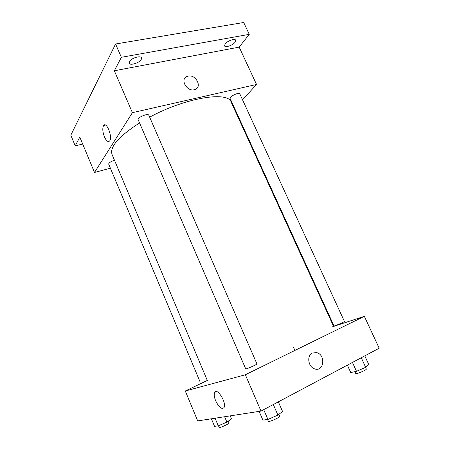 <?xml version="1.0" encoding="UTF-8"?>
<svg xmlns="http://www.w3.org/2000/svg" width="450" height="450" viewBox="0 0 450 450"><rect width="100%" height="100%" fill="white"/><g stroke="black" fill="none" stroke-linecap="round" stroke-linejoin="round"><path stroke-width="0.67" d="M82.693 144.045L75.229 145.862L70.819 135.197L115.577 43.999L243.709 22.5L249.261 34.346L239.175 47.115L256.545 84.471L242.539 99.821M234.664 108.45L234.253 108.9M75.229 145.862L79.802 137.081L94.5 172.468L132.396 112.674L114.339 70.774L121.354 57.307L115.577 43.999M104.434 136.901C102.583 131.901 102.308 128.115 103.607 125.528C106.487 121.033 112.849 137.183 109.665 140.929C108.118 142.397 106.374 141.053 104.434 136.901M121.354 57.307L249.261 34.346M141.233 59.473C139.494 62.938 130.011 65.891 129.161 63.208L129.364 61.661C131.001 58.179 140.67 55.164 141.469 57.864L141.233 59.473M235.142 42.165C232.948 45.248 225.242 47.959 224.556 45.872L225.079 44.021C227.205 40.922 235.052 38.149 235.704 40.258L235.142 42.165M114.339 70.774L239.175 47.115M333.129 325.423L231.182 102.172C228.24 90.934 185.76 97.549 149.653 117.152M139.551 122.929C118.716 136.434 109.547 146.947 112.044 154.468L207.382 380.621M132.396 112.674L256.545 84.471M110.396 168.199L94.5 172.468M148.832 115.256C148.118 112.854 136.929 117.608 138.195 119.779L245.717 368.899C245.644 369.534 257.462 364.314 256.944 363.938L148.832 115.256M239.794 93.853C239.158 91.817 228.988 96.705 230.119 98.505L334.007 325.941C333.923 326.481 344.886 321.761 344.424 321.457L239.794 93.853M200.143 382.022L108.675 164.098C108.832 162.81 110.773 161.533 114.491 160.273M188.111 76.112C195.975 74.115 202.601 87.362 194.805 89.561C187.116 92.492 179.336 78.874 187.239 76.359L188.111 76.112C195.975 74.115 202.601 87.362 194.805 89.561C187.116 92.498 179.336 78.879 187.239 76.359L188.106 76.112M207.304 380.447L185.282 391.005L245.346 374.766L364.354 316.327L332.016 326.936M185.282 391.005L197.708 420.913L260.994 411.086L379.181 348.216L364.354 316.327M294.896 350.438L293.479 347.254M260.994 411.086L245.346 374.766M215.662 400.787C214.194 397.131 213.84 394.363 214.594 392.484C216.816 386.938 226.8 402.654 224.072 407.548C221.816 409.714 219.015 407.464 215.662 400.787M312.39 353.008L316.71 352.637C325.957 354.819 324.022 372.178 314.775 368.916C308.199 367.206 306.495 355.517 312.39 353.008L316.704 352.637C325.952 354.819 324.022 372.178 314.775 368.916C308.199 367.206 306.495 355.517 312.384 353.008M211.376 418.793L214.537 426.336L218.289 425.852L226.879 422.094L231.519 418.911L230.231 415.862M226.879 422.094L224.618 416.734M218.289 425.852L215.083 418.219M228.246 421.155L228.999 422.938C229.618 423.664 219.296 428.372 219.189 427.41L218.498 425.762M259.132 411.379L262.884 420.098L267.924 419.451L277.903 415.086L282.566 411.497L278.359 401.85M277.903 415.086L273.319 404.533M267.924 419.451L263.694 409.652M278.859 414.349L279.675 416.222C280.468 417.223 268.521 422.544 268.324 421.273L267.559 419.496M347.361 365.141L350.736 372.544L356.501 371.329L365.664 367.318L368.831 364.629L364.793 355.871M365.664 367.318L361.266 357.744M356.501 371.329L352.44 362.441M365.535 367.38L366.3 369.039C367.003 369.872 355.877 374.546 355.725 373.483L354.892 371.666M105.508 125.089L103.607 125.528M216.523 391.534L214.594 392.484"/></g></svg>
